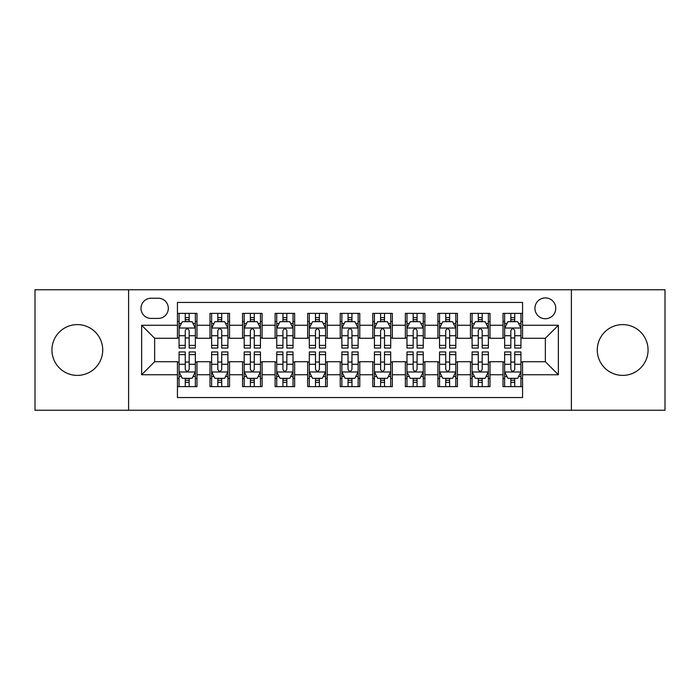 <?xml version="1.0" encoding="UTF-8"?>
<svg xmlns="http://www.w3.org/2000/svg" width="700" height="700" viewBox="0 0 700 700"><rect width="100%" height="100%" fill="white"/><g stroke="black" fill="none" stroke-linecap="round" stroke-linejoin="round"><path stroke-width="1.05" d="M622.676 324.608A25.392 25.392 0 0 0 597.275 350A25.392 25.392 0 0 0 622.676 375.392A25.392 25.392 0 0 0 648.069 350A25.392 25.392 0 0 0 622.676 324.608M77.324 324.608A25.392 25.392 0 0 0 51.931 350A25.392 25.392 0 0 0 77.324 375.392A25.392 25.392 0 0 0 102.725 350A25.392 25.392 0 0 0 77.324 324.608M545.352 297.911A10.421 10.421 0 0 0 534.931 308.324A10.421 10.421 0 0 0 545.352 318.745A10.421 10.421 0 0 0 555.765 308.324A10.421 10.421 0 0 0 545.352 297.911M571.392 410.235L665 410.235L665 289.765L571.392 289.765L571.392 410.235L128.607 410.235L128.607 289.765L35 289.765L35 410.235L128.607 410.235M522.559 313.373L503.02 313.373L503.02 325.255L490 325.255L490 338.275L503.02 338.275L503.02 325.255M490 325.255L490 313.373L470.461 313.373L470.461 325.255L457.441 325.255L457.441 338.275L470.461 338.275L470.461 325.255M457.441 325.255L457.441 313.373L437.911 313.373L437.911 325.255L424.882 325.255L424.882 338.275L437.911 338.275L437.911 325.255M424.882 325.255L424.882 313.373L405.352 313.373L405.352 325.255L392.324 325.255L392.324 338.275L405.352 338.275L405.352 325.255M392.324 325.255L392.324 313.373L372.794 313.373L372.794 325.255L359.765 325.255L359.765 338.275L372.794 338.275L372.794 325.255M359.765 325.255L359.765 313.373L340.235 313.373L340.235 325.255L327.206 325.255L327.206 338.275L340.235 338.275L340.235 325.255M327.206 325.255L327.206 313.373L307.676 313.373L307.676 325.255L294.648 325.255L294.648 338.275L307.676 338.275L307.676 325.255M294.648 325.255L294.648 313.373L275.118 313.373L275.118 325.255L262.089 325.255L262.089 338.275L275.118 338.275L275.118 325.255M262.089 325.255L262.089 313.373L242.559 313.373L242.559 325.255L229.539 325.255L229.539 338.275L242.559 338.275L242.559 325.255M229.539 325.255L229.539 313.373L210 313.373L210 338.275L196.98 338.275L196.98 313.373L177.441 313.373M177.441 386.627L196.98 386.627L196.98 361.725L210 361.725L210 386.627L229.539 386.627L229.539 361.725L242.559 361.725L242.559 374.745L229.539 374.745M242.559 374.745L242.559 386.627L262.089 386.627L262.089 361.725L275.118 361.725L275.118 374.745L262.089 374.745M275.118 374.745L275.118 386.627L294.648 386.627L294.648 361.725L307.676 361.725L307.676 374.745L294.648 374.745M307.676 374.745L307.676 386.627L327.206 386.627L327.206 361.725L340.235 361.725L340.235 374.745L327.206 374.745M340.235 374.745L340.235 386.627L359.765 386.627L359.765 361.725L372.794 361.725L372.794 374.745L359.765 374.745M372.794 374.745L372.794 386.627L392.324 386.627L392.324 361.725L405.352 361.725L405.352 374.745L392.324 374.745M405.352 374.745L405.352 386.627L424.882 386.627L424.882 361.725L437.911 361.725L437.911 374.745L424.882 374.745M437.911 374.745L437.911 386.627L457.441 386.627L457.441 361.725L470.461 361.725L470.461 374.745L457.441 374.745M470.461 374.745L470.461 386.627L490 386.627L490 361.725L503.02 361.725L503.02 374.745L490 374.745M151.069 318.421L158.235 318.421A10.089 10.089 0 0 0 168.324 308.324A10.089 10.089 0 0 0 158.235 298.235L151.069 298.235A10.089 10.089 0 0 0 140.98 308.324A10.089 10.089 0 0 0 151.069 318.421M571.392 289.765L128.607 289.765M522.559 325.255L522.559 302.461L177.441 302.461L177.441 338.275L154.648 338.275L154.648 361.725L177.441 361.725L177.441 397.539L522.559 397.539L522.559 361.725L545.352 361.725L545.352 338.275L522.559 338.275L522.559 325.255L558.372 325.255L558.372 374.745L522.559 374.745M177.441 374.745L141.627 374.745L141.627 325.255L177.441 325.255M503.02 374.745L503.02 386.627L522.559 386.627M177.441 321.51L179.069 321.51M185.255 321.51L189.166 321.51M195.352 321.51L196.98 321.51M177.441 337.951L179.069 337.951M185.255 337.951L189.166 337.951M195.352 337.951L196.98 337.951M177.441 362.049L179.069 362.049M185.255 362.049L189.166 362.049M195.352 362.049L196.98 362.049M177.441 378.49L179.069 378.49M185.255 378.49L189.166 378.49M195.352 378.49L196.98 378.49M210 337.951L211.627 337.951M217.814 337.951L221.725 337.951M227.911 337.951L229.539 337.951M210 321.51L211.627 321.51M217.814 321.51L221.725 321.51M227.911 321.51L229.539 321.51M210 362.049L211.627 362.049M217.814 362.049L221.725 362.049M227.911 362.049L229.539 362.049M210 378.49L211.627 378.49M217.814 378.49L221.725 378.49M227.911 378.49L229.539 378.49M242.559 362.049L244.186 362.049M250.373 362.049L254.275 362.049M260.461 362.049L262.089 362.049M242.559 378.49L244.186 378.49M250.373 378.49L254.275 378.49M260.461 378.49L262.089 378.49M242.559 321.51L244.186 321.51M250.373 321.51L254.275 321.51M260.461 321.51L262.089 321.51M242.559 337.951L244.186 337.951M250.373 337.951L254.275 337.951M260.461 337.951L262.089 337.951M275.118 362.049L276.745 362.049M282.931 362.049L286.834 362.049M293.02 362.049L294.648 362.049M275.118 378.49L276.745 378.49M282.931 378.49L286.834 378.49M293.02 378.49L294.648 378.49M275.118 321.51L276.745 321.51M282.931 321.51L286.834 321.51M293.02 321.51L294.648 321.51M275.118 337.951L276.745 337.951M282.931 337.951L286.834 337.951M293.02 337.951L294.648 337.951M307.676 362.049L309.304 362.049M315.49 362.049L319.392 362.049M325.579 362.049L327.206 362.049M307.676 378.49L309.304 378.49M315.49 378.49L319.392 378.49M325.579 378.49L327.206 378.49M307.676 321.51L309.304 321.51M315.49 321.51L319.392 321.51M325.579 321.51L327.206 321.51M307.676 337.951L309.304 337.951M315.49 337.951L319.392 337.951M325.579 337.951L327.206 337.951M340.235 362.049L341.863 362.049M348.049 362.049L351.951 362.049M358.137 362.049L359.765 362.049M340.235 378.49L341.863 378.49M348.049 378.49L351.951 378.49M358.137 378.49L359.765 378.49M340.235 321.51L341.863 321.51M348.049 321.51L351.951 321.51M358.137 321.51L359.765 321.51M340.235 337.951L341.863 337.951M348.049 337.951L351.951 337.951M358.137 337.951L359.765 337.951M372.794 362.049L374.421 362.049M380.608 362.049L384.51 362.049M390.696 362.049L392.324 362.049M372.794 378.49L374.421 378.49M380.608 378.49L384.51 378.49M390.696 378.49L392.324 378.49M372.794 321.51L374.421 321.51M380.608 321.51L384.51 321.51M390.696 321.51L392.324 321.51M372.794 337.951L374.421 337.951M380.608 337.951L384.51 337.951M390.696 337.951L392.324 337.951M405.352 362.049L406.98 362.049M413.166 362.049L417.069 362.049M423.255 362.049L424.882 362.049M405.352 378.49L406.98 378.49M413.166 378.49L417.069 378.49M423.255 378.49L424.882 378.49M405.352 321.51L406.98 321.51M413.166 321.51L417.069 321.51M423.255 321.51L424.882 321.51M405.352 337.951L406.98 337.951M413.166 337.951L417.069 337.951M423.255 337.951L424.882 337.951M437.911 362.049L439.539 362.049M445.725 362.049L449.627 362.049M455.814 362.049L457.441 362.049M437.911 378.49L439.539 378.49M445.725 378.49L449.627 378.49M455.814 378.49L457.441 378.49M437.911 321.51L439.539 321.51M445.725 321.51L449.627 321.51M455.814 321.51L457.441 321.51M437.911 337.951L439.539 337.951M445.725 337.951L449.627 337.951M455.814 337.951L457.441 337.951M470.461 362.049L472.089 362.049M478.275 362.049L482.186 362.049M488.373 362.049L490 362.049M470.461 378.49L472.089 378.49M478.275 378.49L482.186 378.49M488.373 378.49L490 378.49M470.461 321.51L472.089 321.51M478.275 321.51L482.186 321.51M488.373 321.51L490 321.51M470.461 337.951L472.089 337.951M478.275 337.951L482.186 337.951M488.373 337.951L490 337.951M503.02 362.049L504.648 362.049M510.834 362.049L514.745 362.049M520.931 362.049L522.559 362.049M503.02 378.49L504.648 378.49M510.834 378.49L514.745 378.49M520.931 378.49L522.559 378.49M503.02 321.51L504.648 321.51M510.834 321.51L514.745 321.51M520.931 321.51L522.559 321.51M503.02 337.951L504.648 337.951M510.834 337.951L514.745 337.951M520.931 337.951L522.559 337.951M154.648 338.275L141.627 325.255M154.648 361.725L141.627 374.745M558.372 325.255L545.352 338.275M558.372 374.745L545.352 361.725M189.166 317.608L185.255 317.608M195.352 345.389L189.166 345.389L189.166 348.049L195.352 348.049L195.352 328.186L192.089 321.676L182.324 321.676L179.069 328.186L179.069 348.049L185.255 348.049L185.255 345.389L179.069 345.389M179.069 328.186L179.069 313.373M195.352 328.186L195.352 313.373M185.255 321.676L185.255 313.373M189.166 313.373L189.166 321.676M189.166 345.389L189.166 330.627C187.862 328.116 186.559 328.116 185.255 330.627L185.255 345.389M185.255 382.392L189.166 382.392M179.069 354.611L185.255 354.611L185.255 351.951L179.069 351.951L179.069 371.814L182.324 378.324L192.089 378.324L195.352 371.814L195.352 351.951L189.166 351.951L189.166 354.611L195.352 354.611M195.352 371.814L195.352 386.627M179.069 371.814L179.069 386.627M189.166 378.324L189.166 386.627M185.255 386.627L185.255 378.324M185.255 354.611L185.255 369.373C186.559 371.884 187.862 371.884 189.166 369.373L189.166 354.611M221.725 317.608L217.814 317.608M227.911 345.389L221.725 345.389L221.725 348.049L227.911 348.049L227.911 328.186L224.648 321.676L214.883 321.676L211.627 328.186L211.627 348.049L217.814 348.049L217.814 345.389L211.627 345.389M211.627 328.186L211.627 313.373M227.911 328.186L227.911 313.373M217.814 321.676L217.814 313.373M221.725 313.373L221.725 321.676M221.725 345.389L221.725 330.627C220.421 328.116 219.117 328.116 217.814 330.627L217.814 345.389M254.275 317.608L250.373 317.608M260.461 345.389L254.275 345.389L254.275 348.049L260.461 348.049L260.461 328.186L257.206 321.676L247.441 321.676L244.186 328.186L244.186 348.049L250.373 348.049L250.373 345.389L244.186 345.389M244.186 328.186L244.186 313.373M260.461 328.186L260.461 313.373M250.373 321.676L250.373 313.373M254.275 313.373L254.275 321.676M254.275 345.389L254.275 330.627C252.98 328.116 251.676 328.116 250.373 330.627L250.373 345.389M286.834 317.608L282.931 317.608M293.02 345.389L286.834 345.389L286.834 348.049L293.02 348.049L293.02 328.186L289.765 321.676L280 321.676L276.745 328.186L276.745 348.049L282.931 348.049L282.931 345.389L276.745 345.389M276.745 328.186L276.745 313.373M293.02 328.186L293.02 313.373M282.931 321.676L282.931 313.373M286.834 313.373L286.834 321.676M286.834 345.389L286.834 330.627C285.539 328.116 284.235 328.116 282.931 330.627L282.931 345.389M319.392 317.608L315.49 317.608M325.579 345.389L319.392 345.389L319.392 348.049L325.579 348.049L325.579 328.186L322.324 321.676L312.559 321.676L309.304 328.186L309.304 348.049L315.49 348.049L315.49 345.389L309.304 345.389M309.304 328.186L309.304 313.373M325.579 328.186L325.579 313.373M315.49 321.676L315.49 313.373M319.392 313.373L319.392 321.676M319.392 345.389L319.392 330.627C318.098 328.116 316.794 328.116 315.49 330.627L315.49 345.389M217.814 382.392L221.725 382.392M211.627 354.611L217.814 354.611L217.814 351.951L211.627 351.951L211.627 371.814L214.883 378.324L224.648 378.324L227.911 371.814L227.911 351.951L221.725 351.951L221.725 354.611L227.911 354.611M227.911 371.814L227.911 386.627M211.627 371.814L211.627 386.627M221.725 378.324L221.725 386.627M217.814 386.627L217.814 378.324M217.814 354.611L217.814 369.373C219.117 371.884 220.412 371.884 221.725 369.373L221.725 354.611M250.373 382.392L254.275 382.392M244.186 354.611L250.373 354.611L250.373 351.951L244.186 351.951L244.186 371.814L247.441 378.324L257.206 378.324L260.461 371.814L260.461 351.951L254.275 351.951L254.275 354.611L260.461 354.611M260.461 371.814L260.461 386.627M244.186 371.814L244.186 386.627M254.275 378.324L254.275 386.627M250.373 386.627L250.373 378.324M250.373 354.611L250.373 369.373C251.676 371.884 252.971 371.884 254.275 369.373L254.275 354.611M282.931 382.392L286.834 382.392M276.745 354.611L282.931 354.611L282.931 351.951L276.745 351.951L276.745 371.814L280 378.324L289.765 378.324L293.02 371.814L293.02 351.951L286.834 351.951L286.834 354.611L293.02 354.611M293.02 371.814L293.02 386.627M276.745 371.814L276.745 386.627M286.834 378.324L286.834 386.627M282.931 386.627L282.931 378.324M282.931 354.611L282.931 369.373C284.235 371.884 285.53 371.884 286.834 369.373L286.834 354.611M315.49 382.392L319.392 382.392M309.304 354.611L315.49 354.611L315.49 351.951L309.304 351.951L309.304 371.814L312.559 378.324L322.324 378.324L325.579 371.814L325.579 351.951L319.392 351.951L319.392 354.611L325.579 354.611M325.579 371.814L325.579 386.627M309.304 371.814L309.304 386.627M319.392 378.324L319.392 386.627M315.49 386.627L315.49 378.324M315.49 354.611L315.49 369.373C316.785 371.884 318.089 371.884 319.392 369.373L319.392 354.611M351.951 317.608L348.049 317.608M358.137 345.389L351.951 345.389L351.951 348.049L358.137 348.049L358.137 328.186L354.882 321.676L345.118 321.676L341.863 328.186L341.863 348.049L348.049 348.049L348.049 345.389L341.863 345.389M341.863 328.186L341.863 313.373M358.137 328.186L358.137 313.373M348.049 321.676L348.049 313.373M351.951 313.373L351.951 321.676M351.951 345.389L351.951 330.627C350.656 328.116 349.352 328.116 348.049 330.627L348.049 345.389M348.049 382.392L351.951 382.392M341.863 354.611L348.049 354.611L348.049 351.951L341.863 351.951L341.863 371.814L345.118 378.324L354.882 378.324L358.137 371.814L358.137 351.951L351.951 351.951L351.951 354.611L358.137 354.611M358.137 371.814L358.137 386.627M341.863 371.814L341.863 386.627M351.951 378.324L351.951 386.627M348.049 386.627L348.049 378.324M348.049 354.611L348.049 369.373C349.344 371.884 350.648 371.884 351.951 369.373L351.951 354.611M384.51 317.608L380.608 317.608M390.696 345.389L384.51 345.389L384.51 348.049L390.696 348.049L390.696 328.186L387.441 321.676L377.676 321.676L374.421 328.186L374.421 348.049L380.608 348.049L380.608 345.389L374.421 345.389M374.421 328.186L374.421 313.373M390.696 328.186L390.696 313.373M380.608 321.676L380.608 313.373M384.51 313.373L384.51 321.676M384.51 345.389L384.51 330.627C383.215 328.116 381.911 328.116 380.608 330.627L380.608 345.389M380.608 382.392L384.51 382.392M374.421 354.611L380.608 354.611L380.608 351.951L374.421 351.951L374.421 371.814L377.676 378.324L387.441 378.324L390.696 371.814L390.696 351.951L384.51 351.951L384.51 354.611L390.696 354.611M390.696 371.814L390.696 386.627M374.421 371.814L374.421 386.627M384.51 378.324L384.51 386.627M380.608 386.627L380.608 378.324M380.608 354.611L380.608 369.373C381.902 371.884 383.206 371.884 384.51 369.373L384.51 354.611M417.069 317.608L413.166 317.608M423.255 345.389L417.069 345.389L417.069 348.049L423.255 348.049L423.255 328.186L420 321.676L410.235 321.676L406.98 328.186L406.98 348.049L413.166 348.049L413.166 345.389L406.98 345.389M406.98 328.186L406.98 313.373M423.255 328.186L423.255 313.373M413.166 321.676L413.166 313.373M417.069 313.373L417.069 321.676M417.069 345.389L417.069 330.627C415.765 328.116 414.47 328.116 413.166 330.627L413.166 345.389M413.166 382.392L417.069 382.392M406.98 354.611L413.166 354.611L413.166 351.951L406.98 351.951L406.98 371.814L410.235 378.324L420 378.324L423.255 371.814L423.255 351.951L417.069 351.951L417.069 354.611L423.255 354.611M423.255 371.814L423.255 386.627M406.98 371.814L406.98 386.627M417.069 378.324L417.069 386.627M413.166 386.627L413.166 378.324M413.166 354.611L413.166 369.373C414.461 371.884 415.765 371.884 417.069 369.373L417.069 354.611M449.627 317.608L445.725 317.608M455.814 345.389L449.627 345.389L449.627 348.049L455.814 348.049L455.814 328.186L452.559 321.676L442.794 321.676L439.539 328.186L439.539 348.049L445.725 348.049L445.725 345.389L439.539 345.389M439.539 328.186L439.539 313.373M455.814 328.186L455.814 313.373M445.725 321.676L445.725 313.373M449.627 313.373L449.627 321.676M449.627 345.389L449.627 330.627C448.324 328.116 447.029 328.116 445.725 330.627L445.725 345.389M445.725 382.392L449.627 382.392M439.539 354.611L445.725 354.611L445.725 351.951L439.539 351.951L439.539 371.814L442.794 378.324L452.559 378.324L455.814 371.814L455.814 351.951L449.627 351.951L449.627 354.611L455.814 354.611M455.814 371.814L455.814 386.627M439.539 371.814L439.539 386.627M449.627 378.324L449.627 386.627M445.725 386.627L445.725 378.324M445.725 354.611L445.725 369.373C447.02 371.884 448.324 371.884 449.627 369.373L449.627 354.611M482.186 317.608L478.275 317.608M488.373 345.389L482.186 345.389L482.186 348.049L488.373 348.049L488.373 328.186L485.117 321.676L475.352 321.676L472.089 328.186L472.089 348.049L478.275 348.049L478.275 345.389L472.089 345.389M472.089 328.186L472.089 313.373M488.373 328.186L488.373 313.373M478.275 321.676L478.275 313.373M482.186 313.373L482.186 321.676M482.186 345.389L482.186 330.627C480.883 328.116 479.588 328.116 478.275 330.627L478.275 345.389M478.275 382.392L482.186 382.392M472.089 354.611L478.275 354.611L478.275 351.951L472.089 351.951L472.089 371.814L475.352 378.324L485.117 378.324L488.373 371.814L488.373 351.951L482.186 351.951L482.186 354.611L488.373 354.611M488.373 371.814L488.373 386.627M472.089 371.814L472.089 386.627M482.186 378.324L482.186 386.627M478.275 386.627L478.275 378.324M478.275 354.611L478.275 369.373C479.579 371.884 480.883 371.884 482.186 369.373L482.186 354.611M514.745 317.608L510.834 317.608M520.931 345.389L514.745 345.389L514.745 348.049L520.931 348.049L520.931 328.186L517.676 321.676L507.911 321.676L504.648 328.186L504.648 348.049L510.834 348.049L510.834 345.389L504.648 345.389M504.648 328.186L504.648 313.373M520.931 328.186L520.931 313.373M510.834 321.676L510.834 313.373M514.745 313.373L514.745 321.676M514.745 345.389L514.745 330.627C513.441 328.116 512.137 328.116 510.834 330.627L510.834 345.389M510.834 382.392L514.745 382.392M504.648 354.611L510.834 354.611L510.834 351.951L504.648 351.951L504.648 371.814L507.911 378.324L517.676 378.324L520.931 371.814L520.931 351.951L514.745 351.951L514.745 354.611L520.931 354.611M520.931 371.814L520.931 386.627M504.648 371.814L504.648 386.627M514.745 378.324L514.745 386.627M510.834 386.627L510.834 378.324M510.834 354.611L510.834 369.373C512.137 371.884 513.441 371.884 514.745 369.373L514.745 354.611M210 374.745L196.98 374.745M210 325.255L196.98 325.255M195.265 328.02L179.148 328.02M179.069 323.47L181.431 323.47M192.99 323.47L195.352 323.47M185.255 335.729L179.069 335.729M195.352 335.729L189.166 335.729M189.166 319.672L185.255 319.672M179.148 371.98L195.265 371.98M195.352 376.53L192.99 376.53M181.431 376.53L179.069 376.53M189.166 364.271L195.352 364.271M179.069 364.271L185.255 364.271M185.255 380.328L189.166 380.328M227.824 328.02L211.706 328.02M211.627 323.47L213.99 323.47M225.549 323.47L227.911 323.47M217.814 335.729L211.627 335.729M227.911 335.729L221.725 335.729M221.725 319.672L217.814 319.672M260.382 328.02L244.265 328.02M244.186 323.47L246.549 323.47M258.108 323.47L260.461 323.47M250.373 335.729L244.186 335.729M260.461 335.729L254.275 335.729M254.275 319.672L250.373 319.672M292.941 328.02L276.824 328.02M276.745 323.47L279.108 323.47M290.666 323.47L293.02 323.47M282.931 335.729L276.745 335.729M293.02 335.729L286.834 335.729M286.834 319.672L282.931 319.672M325.5 328.02L309.382 328.02M309.304 323.47L311.666 323.47M323.225 323.47L325.579 323.47M315.49 335.729L309.304 335.729M325.579 335.729L319.392 335.729M319.392 319.672L315.49 319.672M211.706 371.98L227.824 371.98M227.911 376.53L225.549 376.53M213.99 376.53L211.627 376.53M221.725 364.271L227.911 364.271M211.627 364.271L217.814 364.271M217.814 380.328L221.725 380.328M244.265 371.98L260.382 371.98M260.461 376.53L258.108 376.53M246.549 376.53L244.186 376.53M254.275 364.271L260.461 364.271M244.186 364.271L250.373 364.271M250.373 380.328L254.275 380.328M276.824 371.98L292.941 371.98M293.02 376.53L290.666 376.53M279.108 376.53L276.745 376.53M286.834 364.271L293.02 364.271M276.745 364.271L282.931 364.271M282.931 380.328L286.834 380.328M309.382 371.98L325.5 371.98M325.579 376.53L323.225 376.53M311.666 376.53L309.304 376.53M319.392 364.271L325.579 364.271M309.304 364.271L315.49 364.271M315.49 380.328L319.392 380.328M358.059 328.02L341.941 328.02M341.863 323.47L344.216 323.47M355.784 323.47L358.137 323.47M348.049 335.729L341.863 335.729M358.137 335.729L351.951 335.729M351.951 319.672L348.049 319.672M341.941 371.98L358.059 371.98M358.137 376.53L355.784 376.53M344.216 376.53L341.863 376.53M351.951 364.271L358.137 364.271M341.863 364.271L348.049 364.271M348.049 380.328L351.951 380.328M390.618 328.02L374.5 328.02M374.421 323.47L376.775 323.47M388.334 323.47L390.696 323.47M380.608 335.729L374.421 335.729M390.696 335.729L384.51 335.729M384.51 319.672L380.608 319.672M374.5 371.98L390.618 371.98M390.696 376.53L388.334 376.53M376.775 376.53L374.421 376.53M384.51 364.271L390.696 364.271M374.421 364.271L380.608 364.271M380.608 380.328L384.51 380.328M423.176 328.02L407.059 328.02M406.98 323.47L409.334 323.47M420.892 323.47L423.255 323.47M413.166 335.729L406.98 335.729M423.255 335.729L417.069 335.729M417.069 319.672L413.166 319.672M407.059 371.98L423.176 371.98M423.255 376.53L420.892 376.53M409.334 376.53L406.98 376.53M417.069 364.271L423.255 364.271M406.98 364.271L413.166 364.271M413.166 380.328L417.069 380.328M455.735 328.02L439.618 328.02M439.539 323.47L441.892 323.47M453.451 323.47L455.814 323.47M445.725 335.729L439.539 335.729M455.814 335.729L449.627 335.729M449.627 319.672L445.725 319.672M439.618 371.98L455.735 371.98M455.814 376.53L453.451 376.53M441.892 376.53L439.539 376.53M449.627 364.271L455.814 364.271M439.539 364.271L445.725 364.271M445.725 380.328L449.627 380.328M488.294 328.02L472.176 328.02M472.089 323.47L474.451 323.47M486.01 323.47L488.373 323.47M478.275 335.729L472.089 335.729M488.373 335.729L482.186 335.729M482.186 319.672L478.275 319.672M472.176 371.98L488.294 371.98M488.373 376.53L486.01 376.53M474.451 376.53L472.089 376.53M482.186 364.271L488.373 364.271M472.089 364.271L478.275 364.271M478.275 380.328L482.186 380.328M520.852 328.02L504.735 328.02M504.648 323.47L507.01 323.47M518.569 323.47L520.931 323.47M510.834 335.729L504.648 335.729M520.931 335.729L514.745 335.729M514.745 319.672L510.834 319.672M504.735 371.98L520.852 371.98M520.931 376.53L518.569 376.53M507.01 376.53L504.648 376.53M514.745 364.271L520.931 364.271M504.648 364.271L510.834 364.271M510.834 380.328L514.745 380.328"/></g></svg>

